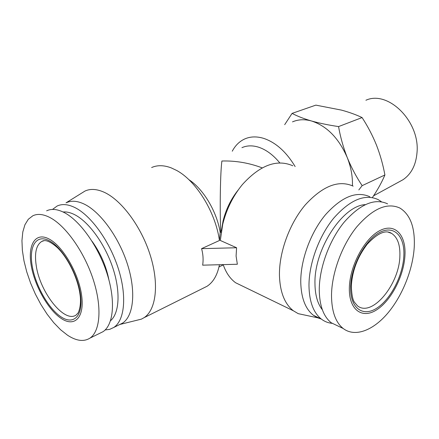 <?xml version="1.0" encoding="UTF-8"?>
<svg xmlns="http://www.w3.org/2000/svg" width="439" height="439" viewBox="0 0 439 439"><rect width="100%" height="100%" fill="white"/><g stroke="black" fill="none" stroke-linecap="round" stroke-linejoin="round"><path stroke-width="0.66" d="M61.482 318.626C74.734 327.45 84.716 317.402 81.627 295.442C78.746 273.596 63.007 246.361 49.311 239.123C35.559 231.556 27.597 244.512 31.164 265.194C34.544 285.784 48.257 310.099 61.482 318.626M67.524 335.215C76.32 340.988 83.783 341.965 89.918 338.145C100.322 331.313 102.216 307.004 93.156 279.336C84.156 251.684 65.515 225.47 49.744 217.437C43.143 214.095 37.502 213.541 32.821 215.774L28.294 219.28L24.93 224.757L22.806 231.957L21.95 240.594L22.362 250.356L23.991 260.914L26.768 271.944L30.598 283.1L35.356 294.064L40.904 304.512L47.077 314.132L53.706 322.638L60.587 329.744L67.524 335.215M99.686 333.333L103.028 331.686C113.63 324.778 115.808 300.627 106.957 273.277C98.171 245.95 79.618 220.142 63.748 212.317C57.103 209.063 51.396 208.563 46.633 210.824M365.912 100.251C387.988 89.973 419.871 121.312 417.05 152.196C416.062 164.839 411.376 174.014 402.997 179.727L399.528 181.625M108.954 280.044C106.172 265.974 100.558 253.078 92.102 241.351M110.524 320.722C119.43 313.281 120.725 291.381 112.697 267.488C104.712 243.601 88.486 221.465 74.394 214.545C70.284 212.514 66.514 211.664 63.084 211.993M105.151 329.958L109.706 329.349L113.783 327.45C124.676 320.377 127.107 296.001 118.283 268.498C109.525 241.016 90.763 215.159 74.597 207.411C67.842 204.19 62.014 203.734 57.125 206.028L52.504 209.436M349.34 288.143C348.868 310.016 362.252 319.312 376.733 309.797C391.226 300.583 403.946 275.829 404.956 255.377C406.168 234.832 394.853 222.507 379.609 230.722C364.375 238.607 349.581 266.391 349.34 288.143M331.511 295.409C331.626 311.289 335.522 322.325 343.188 328.504C354.986 337.553 373.117 330.507 387.769 313.166C402.437 295.76 412.923 269.535 414.251 246.987C415.135 227.627 410.383 214.666 399.984 208.091C387.198 202.17 372.738 208.503 356.589 227.078C341.893 245.33 331.675 273.217 331.511 295.409M119.095 324.827L122.574 323.109C133.593 315.992 136.211 291.721 127.524 264.443C118.903 237.175 100.213 211.598 83.986 203.987C77.204 200.826 71.343 200.403 66.399 202.714M387.61 203.85C374.665 197.896 360.134 204.064 344.006 222.353C329.343 240.331 319.263 267.872 319.257 289.866C319.493 305.615 323.494 316.59 331.269 322.791L338.853 326.424M135.794 320.525L141.407 319.131L144.085 317.671C156.114 309.89 159.324 284.126 150.286 255.355C141.32 226.601 121.378 199.855 103.884 192.128C96.657 188.957 90.363 188.594 84.996 191.047L66.009 202.856M372.393 197.572L374.851 193.84C379.082 187.162 382.429 180.873 384.899 174.969C383.055 164.801 380.24 154.835 376.459 145.073C372.519 135.382 367.723 126.212 362.076 117.564C356.111 114.716 349.241 112.23 341.454 110.107L315.844 105.13L292.083 113.388C297.252 116.159 303.744 118.7 311.564 121.005C326.951 126.064 338.842 138.236 347.233 157.524C350.86 166.721 352.599 175.841 352.457 184.879L352.429 185.779M362.076 117.564L338.557 126.586C340.39 137.056 343.282 147.367 347.233 157.524C351.37 167.599 356.347 176.972 362.153 185.648L358.828 189.922M292.835 165.783C276.905 158.83 260.097 165.08 242.416 184.523C233.038 195.964 226.475 209.216 222.721 224.28L220.318 240.473L236.594 247.75L236.089 256.063L237.351 264.251L202.659 265.167C203.476 259.685 203.114 254.181 201.572 248.655L219.445 240.501C215.522 212.147 196.129 180.786 176.544 170.398L171.21 167.874C163.862 165.113 157.338 164.998 151.636 167.533M202.977 288.302L207.043 286.277C213.299 282.178 217.431 274.995 219.445 264.722M232.264 151.208C235.315 145.435 239.496 141.336 244.825 138.916C250.51 136.436 256.837 136.266 263.812 138.417C275.868 142.532 286.31 151.91 295.14 166.562M241.933 147.669C246.97 145.419 252.601 145.282 258.807 147.263C266.308 149.803 273.31 155.027 279.819 162.935M307.755 315.69L298.235 313.666L293.356 310.774C284.73 303.997 280.093 292.352 279.456 275.846C278.913 252.59 289.405 223.665 305.226 204.947C322.66 185.933 338.628 179.661 353.143 186.131M223.193 264.624C225.937 272.624 230.069 278.655 235.584 282.732L244.485 287.051M365.204 204.629C342.612 205.666 314.006 249.451 314.961 283.545C315.081 294.926 317.545 303.673 322.363 309.791M381.458 201.759L378.193 199.613C364.946 193.561 350.152 199.701 333.816 218.04C318.961 236.061 308.847 263.746 308.979 285.899C309.314 301.736 313.451 312.809 321.397 319.115C324.701 321.622 328.399 323.038 332.482 323.373M321.211 319.021L317.611 317.792L313.386 315.268C305.374 308.952 301.159 297.916 300.753 282.173C300.512 260.157 310.532 232.703 325.359 214.869C341.685 196.727 356.517 190.691 369.868 196.765M384.899 174.969L362.153 185.648M292.495 121.872C298.273 119.381 304.628 119.09 311.564 121.005C319.576 123.244 328.575 125.104 338.557 126.586M284.686 124.665L292.083 113.388M236.594 247.75L201.572 248.655M219.445 240.501L220.186 232.352C216.806 211.455 203.328 188.946 188.808 179.622M220.186 232.352L221.157 232.291M220.735 232.105C219.692 208.229 220.383 171.237 221.904 161.009C235.622 160.619 249.061 162.907 262.209 167.879M238.295 189.878C231.046 198.911 225.964 209.288 223.056 221.004L221.355 231.051M43.741 240.671L41.798 241.417C42.364 241.285 45.875 237.367 57.509 247.761C68.04 257.967 77.84 278.189 79.98 294.218C81.873 306.477 77.818 314.094 77.741 313.287L76.139 315.01C64.451 323.488 39.976 292.44 36.239 265.694C34.357 253.056 36.212 244.962 41.798 241.417L44.301 240.61M80.469 294.75C83.437 315.74 73.928 325.414 61.23 316.991C48.564 308.858 35.405 285.531 32.179 265.804C28.776 245.983 36.437 233.641 49.585 240.918C62.684 247.87 77.698 273.87 80.469 294.75M387.856 232.033L391.648 233.427C397.536 237.329 400.28 244.896 399.874 256.14C399.386 284.263 372.052 317.584 357.516 305.873L354.646 302.476C352.83 300.336 351.716 294.981 351.31 286.42C352.166 271.055 357.494 256.952 367.284 244.111C377.644 233.082 385.766 229.52 391.648 233.427L387.889 232.039M403.836 256.036C402.887 275.632 390.677 299.376 376.794 308.173C362.921 317.254 350.152 308.293 350.618 287.386C350.876 266.599 364.985 240.078 379.543 232.505C394.118 224.609 404.988 236.341 403.836 256.036M103.028 331.686L89.918 338.145M402.997 179.727L373.573 195.81M122.574 323.109L113.783 327.45M331.269 322.791L343.188 328.504M120.324 324.35L141.407 319.131M207.043 286.277L144.085 317.671M235.584 282.732L293.356 310.774M317.611 317.792L298.235 313.666M313.386 315.268L321.397 319.115M223.275 264.871L218.99 266.95M223.056 221.004L222.721 224.28"/></g></svg>
